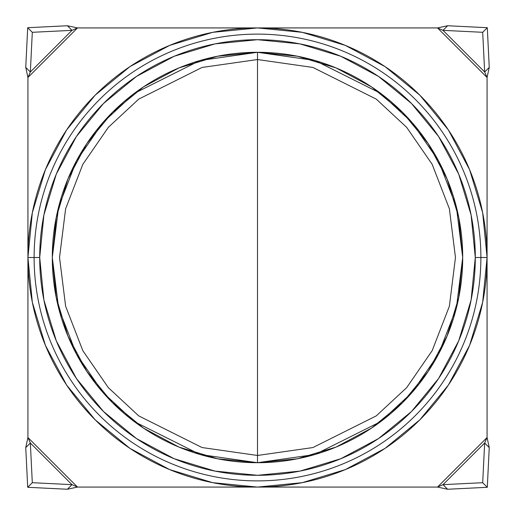 <?xml version="1.0" encoding="UTF-8"?>
<svg xmlns="http://www.w3.org/2000/svg" width="515" height="515" viewBox="0 0 515 515"><rect width="100%" height="100%" fill="white"/><g stroke="black" fill="none" stroke-linecap="round" stroke-linejoin="round"><path stroke-width="0.77" d="M27.926 257.5L34.112 257.5A223.388 223.388 0 0 1 257.5 34.112A223.388 223.388 0 0 1 480.888 257.5L487.074 257.5A229.574 229.574 0 0 0 257.5 27.926A229.574 229.574 0 0 0 27.926 257.5A229.574 229.574 0 0 0 257.5 487.074A229.574 229.574 0 0 0 487.074 257.5L480.888 257.5A223.388 223.388 0 0 0 257.5 34.112A223.388 223.388 0 0 0 34.112 257.5L39.707 257.5A217.794 217.794 0 0 1 257.5 39.707A217.794 217.794 0 0 1 475.294 257.5L480.888 257.5L475.294 257.5L471.109 215.013L458.711 174.154L438.587 136.501L411.504 103.496L378.499 76.413L340.846 56.29L299.988 43.891L257.5 39.707L215.013 43.891L174.154 56.29L136.501 76.413L103.496 103.496L76.413 136.501L56.29 174.154L43.891 215.013L39.707 257.5L43.891 299.988L56.29 340.846L76.413 378.499L103.496 411.504L136.501 438.587L174.154 458.711L215.013 471.109L257.5 475.294L299.988 471.109L340.846 458.711L378.499 438.587L411.504 411.504L438.587 378.499L458.711 340.846L471.109 299.988L475.294 257.5A217.794 217.794 0 0 1 257.5 475.294A217.794 217.794 0 0 1 39.707 257.5L34.112 257.5A223.388 223.388 0 0 0 257.5 480.888A223.388 223.388 0 0 0 480.888 257.5A223.388 223.388 0 0 1 257.5 480.888A223.388 223.388 0 0 1 34.112 257.5L27.926 257.5L32.336 302.286L45.404 345.353L66.615 385.046L95.166 419.834L129.954 448.385L169.647 469.596L212.714 482.664L257.5 487.074L302.286 482.664L345.353 469.596L385.046 448.385L419.834 419.834L448.385 385.046L469.596 345.353L482.664 302.286L487.074 257.5L482.664 212.714L469.596 169.647L448.385 129.954L419.834 95.166L385.046 66.615L345.353 45.404L302.286 32.336L257.5 27.926L212.714 32.336L169.647 45.404L129.954 66.615L95.166 95.166L66.615 129.954L45.404 169.647L32.336 212.714L27.926 257.5M257.5 257.5L257.5 455.466L202.067 447.548L138.722 415.875L108.35 387.673L82.825 350.664L65.624 306.232L59.534 257.5L65.624 208.768L82.825 164.337L108.35 127.327L138.722 99.125L202.067 67.452L257.5 59.534L257.5 257.5L257.5 59.534L312.933 67.452L376.278 99.125L406.65 127.327L432.175 164.337L449.376 208.768L455.466 257.5L449.376 306.232L432.175 350.664L406.65 387.673L376.278 415.875L312.933 447.548L257.5 455.466L257.5 257.5M257.5 52.292A205.208 205.208 0 0 1 462.708 257.5A205.208 205.208 0 0 1 257.5 462.708L314.955 454.5L380.624 421.663L412.109 392.43L438.568 354.069L456.393 308.015L462.708 257.5L456.393 206.985L438.568 160.931L412.109 122.57L380.624 93.337L314.955 60.5L257.5 52.292L257.5 59.534L312.933 67.452L376.278 99.125L406.65 127.327L432.175 164.337L449.376 208.768L455.466 257.5L449.376 306.232L432.175 350.664L406.65 387.673L376.278 415.875L312.933 447.548L257.5 455.466L257.5 462.708L257.5 455.466L202.067 447.548L138.722 415.875L108.35 387.673L82.825 350.664L65.624 306.232L59.534 257.5L65.624 208.768L82.825 164.337L108.35 127.327L138.722 99.125L202.067 67.452L257.5 59.534L257.5 52.292L200.045 60.5L134.376 93.337L102.891 122.57L76.432 160.931L58.607 206.985L52.292 257.5L58.607 308.015L76.432 354.069L102.891 392.43L134.376 421.663L200.045 454.5L257.5 462.708A205.208 205.208 0 0 1 52.292 257.5A205.208 205.208 0 0 1 257.5 52.292L297.535 56.238L336.031 67.916L371.45 86.842M371.508 86.874L402.601 112.399L428.087 143.434M428.158 143.55L447.084 178.969L458.762 217.465L462.708 257.436M462.708 257.5L458.762 297.535L447.084 336.031L428.216 371.367M428.126 371.508L402.601 402.601L371.566 428.087M371.508 428.126L336.031 447.084L297.535 458.762L257.564 462.708M257.5 462.708L217.465 458.762L178.969 447.084L143.55 428.158M143.492 428.126L112.399 402.601L86.913 371.566M86.842 371.45L67.916 336.031L56.238 297.535L52.292 257.564M52.292 257.5L56.238 217.465L67.916 178.969L86.784 143.634M86.874 143.492L112.399 112.399L143.434 86.913M143.492 86.874L178.969 67.916L217.465 56.238L257.436 52.292M489.25 67.401L487.299 27.701L447.599 25.75L487.299 27.701L482.697 32.303L443.003 30.346L447.599 25.75L443.003 30.346L484.654 71.997L482.697 32.303L487.299 27.701L489.25 67.401L484.654 71.997L489.25 67.401L487.074 77.488L484.654 71.997L482.697 32.303L443.003 30.346L437.512 27.926L447.599 25.75L437.512 27.926L443.003 30.346L484.654 71.997L487.074 77.488L437.512 27.926L77.488 27.926L71.997 30.346L32.303 32.303L30.346 71.997L25.75 67.401L27.701 27.701L25.75 67.401L30.346 71.997L71.997 30.346L67.401 25.75L27.701 27.701L32.303 32.303L27.701 27.701L67.401 25.75L71.997 30.346L32.303 32.303L30.346 71.997L27.926 77.488L25.75 67.401L27.926 77.488L30.346 71.997L71.997 30.346L77.488 27.926L27.926 77.488L27.926 437.512L30.346 443.003L32.303 482.697L71.997 484.654L67.401 489.25L27.701 487.299L67.401 489.25L71.997 484.654L30.346 443.003L25.75 447.599L27.701 487.299L32.303 482.697L27.701 487.299L25.75 447.599L30.346 443.003L32.303 482.697L71.997 484.654L77.488 487.074L67.401 489.25L77.488 487.074L71.997 484.654L30.346 443.003L27.926 437.512L77.488 487.074L437.512 487.074L443.003 484.654L482.697 482.697L484.654 443.003L489.25 447.599L487.299 487.299L489.25 447.599L484.654 443.003L443.003 484.654L482.697 482.697L487.299 487.299L482.697 482.697L484.654 443.003L487.074 437.512L489.25 447.599L487.074 437.512L484.654 443.003L443.003 484.654L447.599 489.25L487.299 487.299L447.599 489.25L443.003 484.654L437.512 487.074L487.074 437.512L487.074 77.488L437.512 27.926L77.488 27.926L27.926 77.488L27.926 437.512L77.488 487.074L437.512 487.074L487.074 437.512L487.074 77.488L489.25 67.401M67.401 25.75L77.488 27.926L67.401 25.75M25.75 447.599L27.926 437.512L25.75 447.599M447.599 489.25L437.512 487.074L447.599 489.25"/></g></svg>

